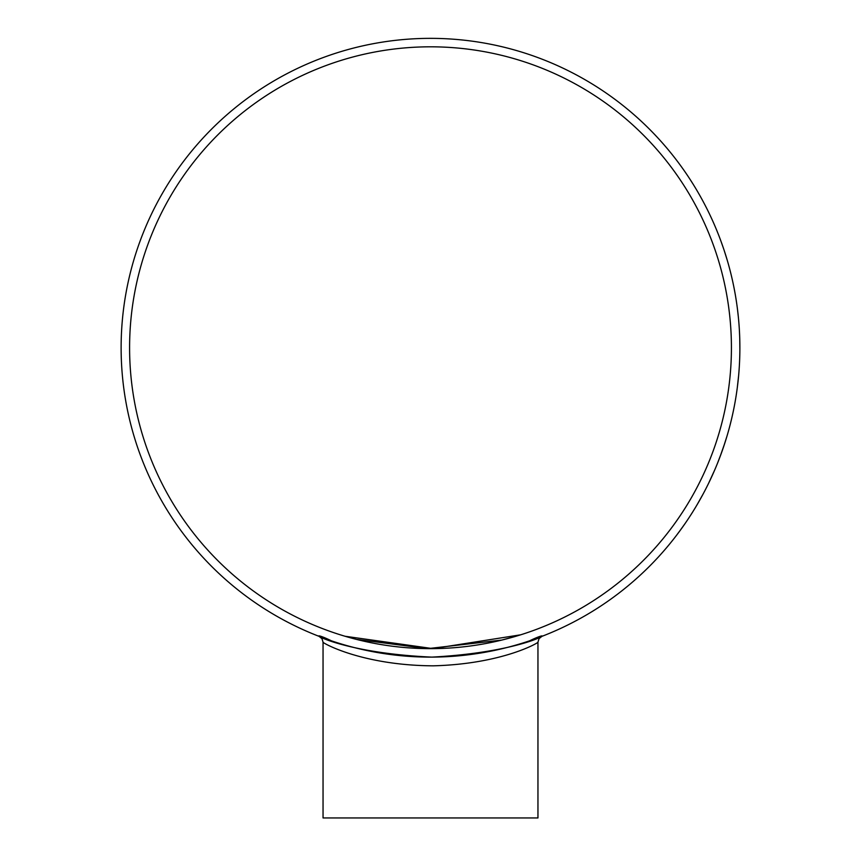 <?xml version="1.0" encoding="UTF-8"?>
<svg xmlns="http://www.w3.org/2000/svg" width="861" height="861" viewBox="0 0 861 861"><rect width="100%" height="100%" fill="white"/><g stroke="black" fill="none" stroke-linecap="round" stroke-linejoin="round"><path stroke-width="1.29" d="M323.047 642.145L323.047 817.95L537.953 817.95L537.953 642.145C539.449 642.284 502.641 664.014 433.18 665.833C360.974 665.392 321.153 642.166 323.047 642.145L321.971 638.668L319.087 636.365M121.121 347.736A309.379 309.379 0 0 0 585.189 615.669A309.379 309.379 0 0 0 585.189 79.804A309.379 309.379 0 0 0 121.121 347.736M685.421 523.047L679.168 531.807M681.051 529.224L676.531 535.305M706.709 487.1L706.343 487.832M705.299 489.866L704.567 491.287M703.2 493.859L697.173 504.578M716.643 465.37L715.233 468.761M714.759 469.858L708.485 483.538M713.694 472.302L713.145 473.55M713.231 473.356L712.962 473.959M710.25 479.868L709.905 480.599M710.573 479.179L710.207 479.943M726.824 436.656L723.326 447.591M724.779 443.211L720 456.857M721.561 452.606L717.471 463.336M731.527 419.146L731.215 420.469M730.569 423.085L730.311 424.107M728.535 430.769L728.158 432.104M728.094 432.308L727.448 434.568M731.021 421.233L730.806 422.105M730.193 424.57L729.988 425.345M736.725 391.787A309.379 309.379 0 0 1 736.015 396.512L735.907 397.147M734.282 406.338L734.056 407.49A309.379 309.379 0 0 1 733.26 411.397M739.212 368.034L739.158 368.842M738.996 371.134L738.878 372.716M738.62 375.622L737.274 387.848M739.836 352.913A309.379 309.379 0 0 1 739.427 364.451M739.384 330.215L739.707 337.2M739.75 338.534L739.879 349.727M739.395 330.398L739.47 331.668M739.47 331.765L739.513 332.583M739.739 338.373L739.771 339.256M737.425 308.808L738.383 317.343M734.078 288.069L735.326 294.806M734.056 287.994L734.282 289.156M734.411 289.823L734.594 290.77M734.627 290.953L735.176 293.988M735.402 295.269L735.66 296.819M735.757 297.379L736.306 300.855M733.809 286.735A309.379 309.379 0 0 1 736.435 301.705M720.044 238.734L721.023 241.371M721.572 242.877L721.841 243.62M723.778 249.216L720.84 240.854M724.349 250.928L724.994 252.919M725.931 255.868L726.135 256.535M726.544 257.869L727.706 261.787M727.997 262.799L728.535 264.725M716.191 228.994L717.805 232.965M686.497 174.008L686.874 174.546M688.725 177.334L689.553 178.593M690.274 179.701L693.557 184.878M691.114 181.004L692.201 182.726M686.066 173.362L687.864 176.021M690.457 179.981L690.834 180.573M331.453 640.832L331.453 640.832C298.336 624.72 329.472 652.563 431.845 657.115C532.41 651.799 562.147 625.032 529.547 640.832L529.547 640.832M129.591 347.736A300.909 300.909 0 0 0 580.96 608.329A300.909 300.909 0 0 0 580.96 87.133A300.909 300.909 0 0 0 129.591 347.736M518.268 635.558L501.834 640.067L427.82 648.634L356.497 639.4L345.046 636.257L432.943 648.634L520.701 634.805M714.501 225.001L713.435 222.569M716.072 228.714L715.803 228.079M713.769 223.322L713.468 222.633M727.33 260.517L724.241 250.616M739.782 339.847L739.76 339.202M729.213 428.283L729.967 425.431M730.128 424.807L731.71 418.392M537.953 642.145L539.051 638.636L541.924 636.354"/></g></svg>
